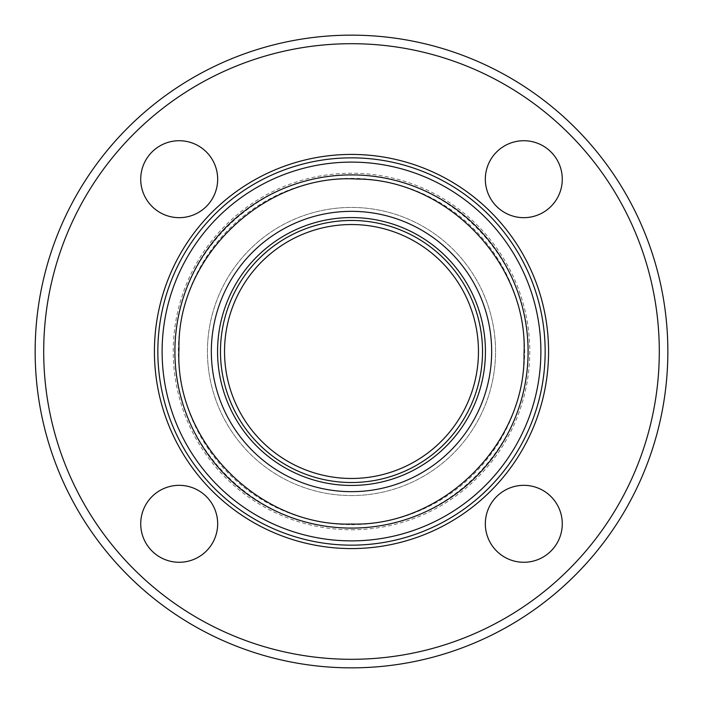 <?xml version="1.0" encoding="UTF-8"?>
<svg xmlns="http://www.w3.org/2000/svg" width="703" height="703" viewBox="0 0 703 703"><rect width="100%" height="100%" fill="white"/><g stroke="black" fill="none" stroke-linecap="round" stroke-linejoin="round"><path stroke-width="0.53" stroke-dasharray="3.52 2.64" d="M179.195 217.666A38.472 38.472 0 0 0 212.517 159.959A38.472 38.472 0 0 0 145.873 159.959A38.472 38.472 0 0 0 179.195 217.666M485.334 179.195A38.472 38.472 0 0 0 543.041 212.517A38.472 38.472 0 0 0 543.041 145.873A38.472 38.472 0 0 0 485.334 179.195M523.805 485.334A38.472 38.472 0 0 0 490.483 543.041A38.472 38.472 0 0 0 557.128 543.041A38.472 38.472 0 0 0 523.805 485.334M217.666 523.805A38.472 38.472 0 0 0 159.959 490.483A38.472 38.472 0 0 0 159.959 557.128A38.472 38.472 0 0 0 217.666 523.805M351.5 659.3A307.8 307.8 0 0 0 618.06 197.596A307.8 307.8 0 0 0 84.94 197.596A307.8 307.8 0 0 0 351.5 659.3M351.5 667.85A316.35 316.35 0 0 1 77.532 193.325A316.35 316.35 0 0 1 625.468 193.325A316.35 316.35 0 0 1 351.5 667.85M351.5 495.571A144.071 144.071 0 0 0 476.265 279.469A144.071 144.071 0 0 0 226.735 279.469A144.071 144.071 0 0 0 351.5 495.571A144.071 144.071 0 0 0 476.265 279.469A144.071 144.071 0 0 0 226.735 279.469A144.071 144.071 0 0 0 351.5 495.571A144.071 144.071 0 0 0 476.265 279.469A144.071 144.071 0 0 0 226.735 279.469A144.071 144.071 0 0 0 351.5 495.571M351.5 545.159A193.659 193.659 0 0 0 519.209 254.671A193.659 193.659 0 0 0 183.791 254.671A193.659 193.659 0 0 0 351.5 545.159A193.659 193.659 0 0 0 519.209 254.671A193.659 193.659 0 0 0 183.791 254.671A193.659 193.659 0 0 0 351.5 545.159M351.5 478.471A126.971 126.971 0 0 0 461.458 288.019A126.971 126.971 0 0 0 241.542 288.019A126.971 126.971 0 0 0 351.5 478.471M351.5 529.763A178.263 178.263 0 0 0 505.888 262.368A178.263 178.263 0 0 0 197.112 262.368A178.263 178.263 0 0 0 351.5 529.763M351.5 524.658A173.158 173.158 0 0 0 501.459 264.926A173.158 173.158 0 0 0 201.541 264.926A173.158 173.158 0 0 0 351.5 524.658M351.5 527.848C445.711 530.29 530.29 445.711 527.848 351.5C530.29 257.289 445.711 172.71 351.5 175.152C257.289 172.71 172.71 257.289 175.152 351.5C172.727 445.728 257.272 530.273 351.5 527.848"/><path stroke-width="1.05" d="M179.195 217.666A38.472 38.472 0 0 1 140.723 179.195A38.472 38.472 0 0 1 179.195 140.723A38.472 38.472 0 0 1 217.666 179.195A38.472 38.472 0 0 1 179.195 217.666M485.334 179.195A38.472 38.472 0 0 1 523.805 140.723A38.472 38.472 0 0 1 562.277 179.195A38.472 38.472 0 0 1 523.805 217.666A38.472 38.472 0 0 1 485.334 179.195M523.805 485.334A38.472 38.472 0 0 1 562.277 523.805A38.472 38.472 0 0 1 523.805 562.277A38.472 38.472 0 0 1 485.334 523.805A38.472 38.472 0 0 1 523.805 485.334M217.666 523.805A38.472 38.472 0 0 1 179.195 562.277A38.472 38.472 0 0 1 140.723 523.805A38.472 38.472 0 0 1 179.195 485.334A38.472 38.472 0 0 1 217.666 523.805M351.5 545.159A193.659 193.659 0 0 0 519.209 254.671A193.659 193.659 0 0 0 183.791 254.671A193.659 193.659 0 0 0 351.5 545.159M351.5 540.879A189.379 189.379 0 0 1 187.49 256.806A189.379 189.379 0 0 1 515.51 256.806A189.379 189.379 0 0 1 351.5 540.879M351.5 667.85A316.35 316.35 0 0 0 625.468 193.325A316.35 316.35 0 0 0 77.532 193.325A316.35 316.35 0 0 0 351.5 667.85M351.5 659.3A307.8 307.8 0 0 0 618.06 197.596A307.8 307.8 0 0 0 84.94 197.596A307.8 307.8 0 0 0 351.5 659.3M351.5 478.471A126.971 126.971 0 0 0 461.458 288.019A126.971 126.971 0 0 0 241.542 288.019A126.971 126.971 0 0 0 351.5 478.471M351.5 528.094A176.594 176.594 0 0 0 504.438 263.203A176.594 176.594 0 0 0 198.562 263.203A176.594 176.594 0 0 0 351.5 528.094M351.5 548.577A197.077 197.077 0 0 0 522.171 252.957A197.077 197.077 0 0 0 180.829 252.957A197.077 197.077 0 0 0 351.5 548.577M351.5 491.661A140.161 140.161 0 0 0 472.882 281.42A140.161 140.161 0 0 0 230.118 281.42A140.161 140.161 0 0 0 351.5 491.661M351.5 485.448A133.948 133.948 0 0 0 467.495 284.53A133.948 133.948 0 0 0 235.505 284.53A133.948 133.948 0 0 0 351.5 485.448M351.5 482.522A131.022 131.022 0 0 0 464.973 285.989A131.022 131.022 0 0 0 238.027 285.989A131.022 131.022 0 0 0 351.5 482.522M351.5 524.043C442.09 526.811 525.747 444.358 524.016 354.207C528.577 264.161 447.547 179.116 356.922 179.045C264.495 173.166 177.051 256.736 178.984 348.793C174.159 440.746 258.932 527.013 351.5 524.043"/></g></svg>
